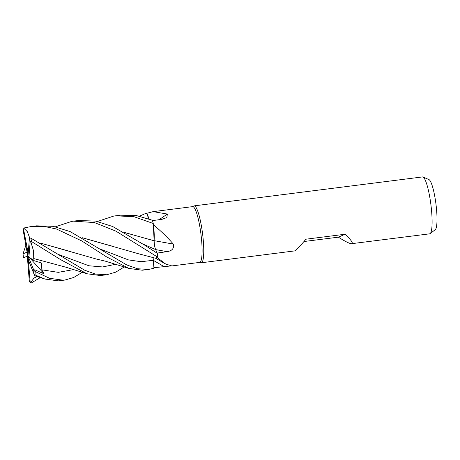 <?xml version="1.0" encoding="UTF-8"?>
<svg xmlns="http://www.w3.org/2000/svg" width="460" height="460" viewBox="0 0 460 460"><rect width="100%" height="100%" fill="white"/><g stroke="black" fill="none" stroke-linecap="round" stroke-linejoin="round"><path stroke-width="0.69" d="M155.911 258.33L157.239 257.289A28.106 4.784 -97.2 0 1 157.234 257.623L165.744 264.086L171.873 265.92L199.72 262.395A28.106 4.784 -97.2 0 0 199.945 262.332A28.106 4.784 -97.2 0 0 200.842 233.231A28.106 4.784 -97.2 0 0 192.654 206.632L153.174 211.634L167.354 214.049L166.842 217.58L162.167 219.253L152.363 220.65M157.303 253.305L155.595 249.55L157.308 253.316L144.538 245.059L112.671 226.51L95.686 221.111L78.528 220.518L73.502 221.151L94.403 222.565L115.966 231.161L157.366 256.945A28.675 4.882 -97.2 0 0 157.308 253.316M155.394 249.055L154.986 247.664M154.652 246.088L154.48 245.065M154.267 243.409L154.203 242.73M154.111 240.959L153.387 224.52A28.106 4.784 -97.2 0 1 153.473 224.877C160.85 230.914 167.463 237.32 173.322 244.087C174.259 248.36 172.161 250.878 167.032 251.637L157.188 253.075M124.418 232.438L154.146 240.781L154.255 236.687A21.919 3.732 -97.2 0 0 153.473 224.877M139.438 216.148L146.481 213.124L148.879 218.88L146.688 213.417A28.106 4.784 -97.2 0 1 146.746 213.302L153.174 211.634M199.571 262.413L201.02 262.752A28.681 4.882 -97.2 0 0 201.33 262.769A28.681 4.882 -97.2 0 0 201.566 262.706A28.681 4.882 -97.2 0 0 202.48 233.007A28.681 4.882 -97.2 0 0 194.12 205.867A28.681 4.882 -97.2 0 0 193.89 205.93A28.681 4.882 -97.2 0 0 193.827 205.959A28.681 4.882 -97.2 0 0 193.758 205.999M201.33 262.769L294.785 250.89C296.257 250.142 299.978 246.244 305.946 239.2L345.195 234.226C350.894 239.792 353.153 242.932 351.975 243.639L429.68 233.829A28.681 4.882 -97.2 0 0 429.916 233.761A28.681 4.882 -97.2 0 0 430.146 233.623A28.681 4.882 -97.2 0 0 430.916 204.763A28.681 4.882 -97.2 0 0 422.97 177.008A28.681 4.882 -97.2 0 0 422.47 176.927L194.12 205.867M430.146 233.623L435.286 229.649A25.369 4.318 -97.2 0 0 435.965 204.125A25.369 4.318 -97.2 0 0 428.938 179.572L422.97 177.008M154.152 240.672A485.329 30.803 -171.5 0 1 173.322 244.087M154.255 236.687L153.387 224.52M157.188 253.052L155.612 249.556C154.738 247.227 154.244 244.243 154.135 240.609M159.022 219.702A485.329 441.951 -172.8 0 0 167.354 214.049M148.913 218.891A21.919 3.732 -97.2 0 0 146.746 213.302M148.902 218.885L146.688 213.417M171.758 265.857L153.916 267.703M155.687 258.261A21.919 3.732 -97.2 0 0 155.877 258.393A21.919 3.732 -97.2 0 0 157.234 257.623M157.366 256.945L155.974 258.353L157.239 257.289M153.922 267.708L153.105 257.473M97.451 221.461L113.666 216.096L115.512 215.826L133.952 216.683L153.255 223.491L154.146 240.781M153.088 257.468L153.973 268.237L153.203 260.142M153.088 258.1L153.082 257.772M351.71 243.708C349.899 243.817 345.448 241.632 338.359 237.164L345.195 234.226M338.359 237.164L303.968 241.523M153.255 223.491A28.675 4.882 -97.2 0 0 152.381 220.236L136.453 215.579L120.497 215.199L115.512 215.826M55.459 226.78L71.651 221.421L73.502 221.151M82.311 272.262L73.709 277.489L64.739 280.077L63.359 280.22L49.628 278.311L35.127 271.509L33.983 270.578L34.736 269.779L44.068 273.827L41.837 269.825L41.509 263.005L34.057 260.67L33.741 258.555M45.011 279.076L34.741 275.776L34.235 274.614L45.011 279.076L58.351 280.853L64.739 280.077M29.693 237.895L27.295 231.633L23.908 228.275L24.673 227.815L31.51 226.475L43.786 226.355L56.356 228.965L81.754 240.919L106.404 256.783L128.955 268.445L142.29 270.215L148.747 269.433L137.396 268.743L126.649 264.885L70.213 231.616L53.118 226.32L36.558 225.837L31.51 226.475M124.303 266.932L115.701 272.165L106.743 274.752L95.358 274.062L84.605 270.181L30.791 238.079L29.417 238.217L27.974 255.829L27.088 251.263M33.712 258.531L33.626 251.212L30.785 241.736L31.636 241.615L60.553 259.607L86.974 273.757L100.32 275.534L106.743 274.752M124.551 232.518L154.106 240.77M154.106 240.718C154.232 244.323 154.727 247.267 155.595 249.55L155.612 249.556M33.776 258.572L66.096 267.254L86.974 273.757M112.832 246.318L82.553 237.831M82.42 237.757L138.42 253.736L155.928 258.336M25.904 245.128L23.023 253.868A27.531 4.686 -97.2 0 0 23.506 257.807L27.974 255.829L27.922 251.827L23.575 229.31L23.908 228.275M153.973 268.237L148.747 269.433M40.578 243.144L71.047 251.7M40.445 243.075L96.399 259.055L105.587 261.228L128.955 268.439M40.336 277.587L31.125 283.072L30.308 282.9L34.057 278.001L37.191 276.575M30.245 282.814L27.974 255.829L27.422 257.565L29.308 281.14L30.308 282.9M34.057 260.67L28.917 257.031L30.21 241.402L30.785 241.736M27.002 252.16L23.023 253.868M28.405 250.562L27.922 251.827M23.121 230.006L28.606 260.573L34.235 274.614M33.983 270.578L27.974 255.829L28.917 257.031M44.068 273.827L29.267 257.278M155.635 249.607A484 30.716 -171.5 0 1 167.032 251.637M101.045 249.377L128.409 259.888L141.076 261.7L153.232 260.308A484 430.525 -122.3 0 1 163.806 266.489M35.087 274.861A28.681 4.882 -97.2 0 0 35.127 271.509M31.636 241.615A28.681 4.882 -97.2 0 0 30.791 238.079M143.037 244.07L155.595 249.55M41.837 269.825L58.265 272.349L73.847 269.543M59.081 254.702L88.924 265.776L102.655 266.955L115.816 264.23M30.21 241.402A27.531 4.686 -97.2 0 0 29.417 238.217M29.308 281.14A27.531 4.686 -97.2 0 0 30.107 282.354M23.575 229.31A27.531 4.686 -97.2 0 0 23.08 230.529M33.752 273.435A27.531 4.686 -97.2 0 0 33.758 270.25M155.877 258.393L165.744 264.086M192.504 206.649L193.827 205.959M23.115 230.017L23.857 228.35M23.489 257.801L23 253.828"/></g></svg>

